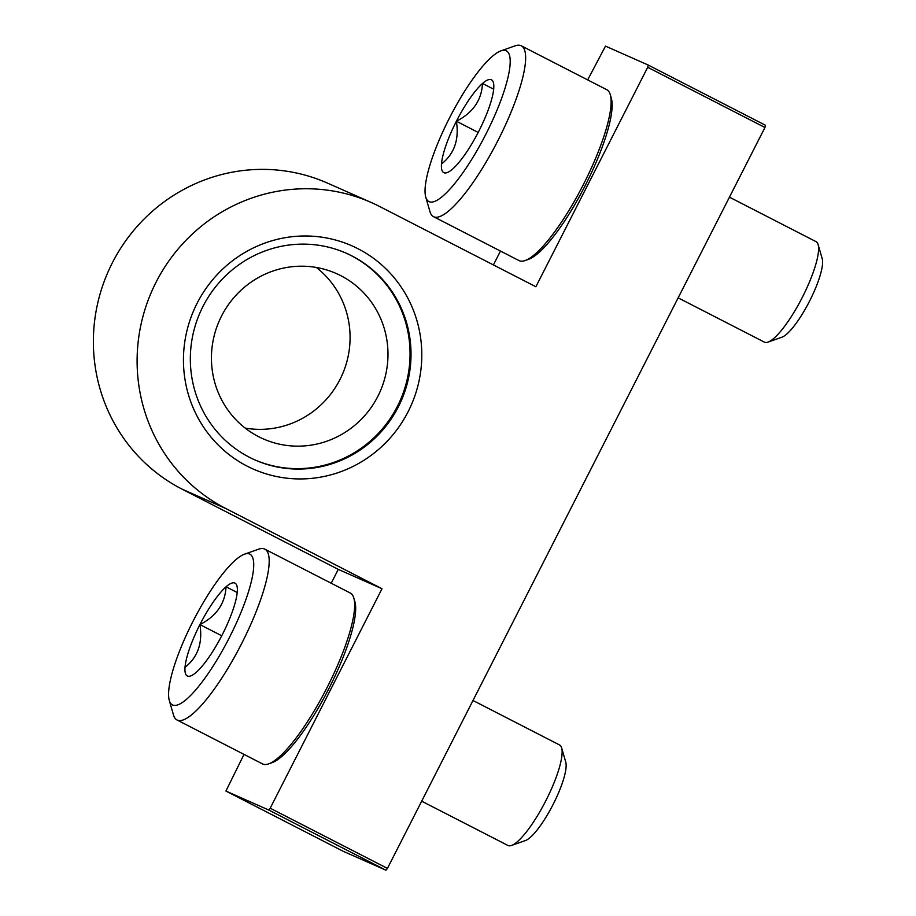 <?xml version="1.0" encoding="UTF-8"?>
<svg xmlns="http://www.w3.org/2000/svg" width="916" height="916" viewBox="0 0 916 916"><rect width="100%" height="100%" fill="white"/><g stroke="black" fill="none" stroke-linecap="round" stroke-linejoin="round"><path stroke-width="1.37" d="M371.266 202.505L327.539 183.131A169.483 164.731 -66.1 0 0 110.252 267.083A169.483 164.731 -66.1 0 0 181.963 489.098L338.279 569.374L382.006 588.736L225.679 508.46A169.483 164.731 -66.1 0 1 153.98 286.456A169.483 164.731 -66.1 0 1 371.266 202.505A169.483 164.731 -66.1 0 1 379.567 206.466L535.883 286.742L647.704 67.292L648.253 65.059L605.487 46.121L587.683 79.91M500.468 251.053L493.403 264.93M338.279 569.374L331.214 583.24M244.011 754.395L225.92 791.058L268.686 809.996L270.197 808.198L382.006 588.736M358.019 248.74A122.034 118.611 113.9 0 0 183.544 364.9A122.034 118.611 113.9 0 0 366.308 458.756A122.034 118.611 113.9 0 0 358.019 248.74M343.168 851.262L225.92 791.058L343.168 851.262L385.922 870.2L387.434 868.402L764.952 127.496L765.49 125.263L648.253 65.07M351.973 255.942A112.989 109.817 113.9 0 0 346.443 253.297A112.989 109.817 113.9 0 0 200.272 312.127A112.989 109.817 113.9 0 0 254.923 459.912A112.989 109.817 113.9 0 0 399.777 403.945A112.989 109.817 113.9 0 0 351.973 255.942M254.442 459.695A112.989 109.817 113.9 0 0 398.918 403.269A112.989 109.817 113.9 0 0 351 255.507A112.989 109.817 113.9 0 0 345.95 253.079M245.19 428.093A90.398 87.856 113.9 0 0 342.137 374.965A90.398 87.856 113.9 0 0 316.329 267.461M340.741 275.636A90.398 87.856 113.9 0 0 336.309 273.529A90.398 87.856 113.9 0 0 219.382 320.589A90.398 87.856 113.9 0 0 263.098 438.821A90.398 87.856 113.9 0 0 378.984 394.052A90.398 87.856 113.9 0 0 340.741 275.636M441.489 163.998C454.302 153.888 459.271 139.633 456.397 121.244C472.919 112.782 481.633 100.188 482.514 83.471A52.189 12.252 117.2 0 1 493.38 82.52A52.189 12.252 117.2 0 1 493.735 88.44A52.189 12.252 117.2 0 1 478.828 131.183A52.189 12.252 117.2 0 1 452.71 168.968A52.189 12.252 117.2 0 1 447.111 172.62A52.189 12.252 117.2 0 1 441.489 163.998A52.189 12.252 117.2 0 1 456.397 121.244A52.189 12.252 117.2 0 1 482.514 83.471L493.667 89.196M485.835 134.286A84.741 19.9 117.2 0 1 425.768 197.18A84.741 19.9 117.2 0 1 449.916 117.133A84.741 19.9 117.2 0 1 500.903 50.872A84.741 19.9 117.2 0 1 485.835 134.286M500.903 50.872L515.113 45.846A96.043 22.545 117.2 0 1 521.261 45.8A96.043 22.545 117.2 0 1 498.029 140.377A96.043 22.545 117.2 0 1 433.508 216.668A96.043 22.545 117.2 0 1 429.959 211.653L425.768 197.18M521.261 45.8L606.747 89.699A96.043 22.545 117.2 0 1 610.296 94.714A96.043 22.545 117.2 0 1 583.526 184.288A96.043 22.545 117.2 0 1 525.143 260.533A96.043 22.545 117.2 0 1 518.994 260.568L433.508 216.668M610.296 94.714L611.338 98.333A93.214 21.881 117.2 0 1 585.358 185.272A93.214 21.881 117.2 0 1 528.692 259.274L525.143 260.533M729.445 197.169L816.03 241.629A56.494 13.259 117.2 0 1 818.114 244.583A56.494 13.259 117.2 0 1 802.359 297.265A56.494 13.259 117.2 0 1 768.02 342.115A56.494 13.259 117.2 0 1 764.413 342.137L678.149 297.849M818.114 244.583L822.225 258.781A45.411 10.66 117.2 0 1 809.561 301.135A45.411 10.66 117.2 0 1 781.966 337.18L768.02 342.115M478.186 132.442L456.397 121.244M185.021 667.329C197.833 657.219 202.802 642.963 199.928 624.586C216.462 616.113 225.164 603.518 226.057 586.801A52.189 12.252 117.2 0 1 236.923 585.851A52.189 12.252 117.2 0 1 237.278 591.77A52.189 12.252 117.2 0 1 222.37 634.525A52.189 12.252 117.2 0 1 196.242 672.298A52.189 12.252 117.2 0 1 190.654 675.951A52.189 12.252 117.2 0 1 185.021 667.329A52.189 12.252 117.2 0 1 199.928 624.586A52.189 12.252 117.2 0 1 226.057 586.801L237.21 592.526M229.366 637.616A84.741 19.9 117.2 0 1 169.311 700.511A84.741 19.9 117.2 0 1 193.448 620.464A84.741 19.9 117.2 0 1 244.446 554.203A84.741 19.9 117.2 0 1 229.366 637.616M244.446 554.203L258.656 549.176A96.043 22.545 117.2 0 1 264.793 549.131A96.043 22.545 117.2 0 1 241.572 643.719A96.043 22.545 117.2 0 1 177.051 719.999A96.043 22.545 117.2 0 1 173.502 714.984L169.311 700.511M264.793 549.131L350.29 593.03A96.043 22.545 117.2 0 1 353.828 598.056A96.043 22.545 117.2 0 1 327.058 687.618A96.043 22.545 117.2 0 1 268.686 763.864A96.043 22.545 117.2 0 1 262.537 763.91L177.051 719.999M353.828 598.056L354.881 601.675A93.214 21.881 117.2 0 1 328.89 688.603A93.214 21.881 117.2 0 1 272.235 762.604L268.686 763.864M472.988 700.5L559.562 744.96A56.494 13.259 117.2 0 1 561.645 747.914A56.494 13.259 117.2 0 1 545.902 800.595A56.494 13.259 117.2 0 1 511.563 845.445A56.494 13.259 117.2 0 1 507.945 845.468L421.692 801.179M561.645 747.914L565.756 762.112A45.411 10.66 117.2 0 1 553.104 804.466A45.411 10.66 117.2 0 1 525.498 840.51L511.563 845.445M221.729 635.773L199.928 624.586M181.963 489.098L225.679 508.46M270.197 808.198L387.434 868.402M647.704 67.292L764.952 127.496M268.686 809.996L385.922 870.2M648.253 65.059L765.49 125.274"/></g></svg>
